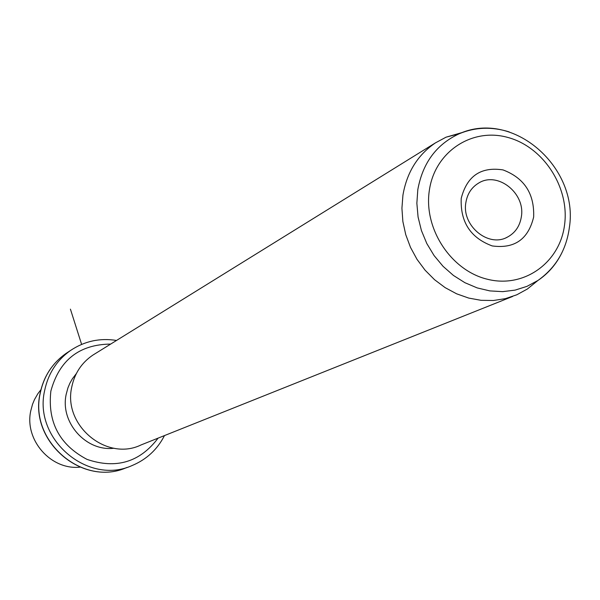 <?xml version="1.0" encoding="UTF-8"?>
<svg xmlns="http://www.w3.org/2000/svg" width="600" height="600" viewBox="0 0 600 600"><rect width="100%" height="100%" fill="white"/><g stroke="black" fill="none" stroke-linecap="round" stroke-linejoin="round"><path stroke-width="0.9" d="M40.928 389.707L37.852 393.72L34.477 399.585L32.527 404.303L30.758 410.895C24.247 439.928 50.88 470.272 79.942 467.153M113.97 448.237C86.07 451.748 59.963 422.482 66.165 394.433L67.912 387.908L69.863 383.25L72.323 378.877L76.35 373.567M94.815 353.895L92.948 355.058C81.63 362.7 74.558 373.395 71.73 387.143C62.88 425.498 106.778 461.783 141.067 444.938L512.625 296.46M537.54 280.778L527.362 289.02L516.795 294.795L505.395 298.642L493.388 300.502L481.05 300.322L468.705 298.072L456.638 293.82L445.155 287.647L434.55 279.705L425.085 270.188L417 259.327L410.505 247.395L405.757 234.69L402.87 221.535L401.925 208.252L402.93 195.18C406.853 172.358 417.697 154.92 435.457 142.868L446.07 137.175L462.795 132.36M461.228 198.345C466.98 175.995 480.908 166.523 503.018 169.913C524.325 178.012 534.54 193.725 533.648 217.065C528.248 239.355 514.433 248.97 492.195 245.925C470.535 237.885 460.215 222.022 461.228 198.345M465.877 202.538C461.505 225.638 488.423 247.928 507.42 237.112C515.183 232.928 519.825 226.17 521.34 216.855C525.675 193.215 497.505 170.917 478.522 183.15C471.54 187.403 467.325 193.86 465.877 202.538M81.615 344.385L70.418 309.142M40.08 393.533C28.912 441.57 83.01 487.425 126.915 467.445C83.287 487.447 28.943 441.48 40.2 393.353C43.695 376.507 52.267 363.225 65.918 353.505L68.145 352.043M164.483 435.585C157.328 449.498 146.55 459.48 132.165 465.518C88.148 485.7 33.277 439.26 44.617 390.668C48.142 373.657 56.79 360.255 70.56 350.452L65.918 353.505C52.2 363.285 43.59 376.597 40.095 393.442M158.093 438.135C139.868 462.232 116.167 469.312 87 459.375C59.483 444.847 47.43 422.092 50.858 391.103C59.318 360.112 79.252 344.438 110.67 344.077M561.945 252.66C556.283 264.233 548.265 273.502 537.908 280.485L527.002 286.343L515.145 290.108L502.658 291.645L489.877 290.91L477.173 287.903L464.895 282.697L453.412 275.43L443.04 266.303L434.085 255.57L426.81 243.54L421.425 230.558L418.072 216.998L416.857 203.25L417.803 189.712C422.662 162.938 436.5 144.27 459.33 133.71C475.32 127.095 491.947 126.495 509.205 131.917M429.39 190.11C434.94 151.733 471.945 127.425 507.645 137.392C543.442 146.812 569.812 187.515 564.54 225.053C559.808 262.725 523.98 288.532 487.447 279.263C450.84 270.555 423.293 228.345 429.39 190.11M116.512 340.455C99.877 337.8 84.562 341.13 70.56 350.452M435.457 142.868L92.948 355.058M527.362 289.02L537.908 280.485C555.847 267.697 566.34 250.013 569.385 227.423C578.97 167.692 513.225 109.32 459.33 133.71L446.07 137.175M507.42 237.112L506.092 237.735"/></g></svg>
